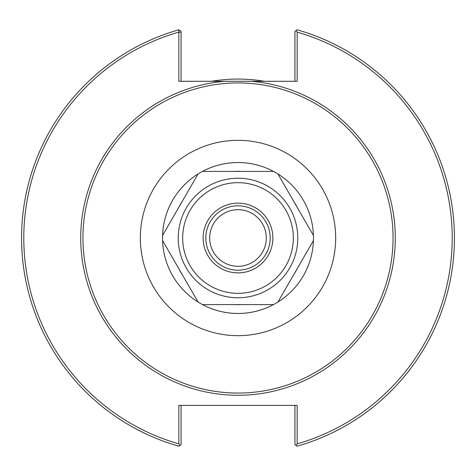 <?xml version="1.0" encoding="UTF-8"?>
<svg xmlns="http://www.w3.org/2000/svg" width="476" height="476" viewBox="0 0 476 476"><rect width="100%" height="100%" fill="white"/><g stroke="black" fill="none" stroke-linecap="round" stroke-linejoin="round"><path stroke-width="0.71" d="M266.304 238A28.304 28.304 0 0 1 238 266.304A28.304 28.304 0 0 1 209.696 238A28.304 28.304 0 0 1 238 209.696A28.304 28.304 0 0 1 266.304 238M238 162.524A75.476 75.476 0 0 1 313.476 238A75.476 75.476 0 0 0 238 162.524A75.476 75.476 0 0 0 162.53 238A75.476 75.476 0 0 0 238 313.476A75.476 75.476 0 0 0 313.476 238A75.476 75.476 0 0 0 238 162.524A75.476 75.476 0 0 0 162.53 238A75.476 75.476 0 0 0 273.516 304.592L241.433 304.592A66.682 66.682 0 0 1 234.567 304.592L202.484 304.592A75.476 75.476 0 0 0 313.476 238M238 393.057A155.057 155.057 0 0 0 393.057 238A155.057 155.057 0 0 0 238 82.943A155.057 155.057 0 0 0 82.949 238A155.057 155.057 0 0 0 238 393.057M238 205.81A32.19 32.19 0 0 0 205.816 238A32.19 32.19 0 0 0 238 270.19A32.19 32.19 0 0 0 270.19 238A32.19 32.19 0 0 0 238 205.81M296.012 30.595L297.078 29.786A216.431 216.431 0 0 1 297.078 446.214L296.012 445.405L297.161 443.882A214.212 214.212 0 0 0 297.161 32.118L296.012 30.595L294.941 31.41L294.941 81.283M251.197 81.283L224.803 81.283A157.276 157.276 0 0 0 80.974 246.806A157.276 157.276 0 0 0 242.403 395.211A157.276 157.276 0 0 0 395.276 238A157.276 157.276 0 0 0 251.197 81.283L297.161 81.283L297.161 32.118M224.803 81.283L178.845 81.283L178.845 32.118A214.212 214.212 0 0 0 178.845 443.882L179.993 445.405L178.922 446.214A216.431 216.431 0 0 1 178.881 29.798L178.845 32.118M297.161 443.882L297.161 405.373L178.845 405.373L178.845 443.882M181.064 81.283L181.064 32.392L178.887 32.065M181.064 32.392L181.064 31.41L178.881 29.798A216.431 216.431 0 0 1 178.922 29.786L181.064 31.41M179.993 445.405L181.064 444.59L181.064 405.373M294.941 405.373L294.941 444.59L296.012 445.405M264.472 81.283A158.936 158.936 0 0 0 211.534 81.283M234.567 171.408L202.484 171.408A75.476 75.476 0 0 1 273.516 171.408L234.567 171.408A66.682 66.682 0 0 1 241.433 171.408M178.613 207.679L162.572 235.459A75.476 75.476 0 0 1 198.087 173.942L178.613 207.679A66.682 66.682 0 0 1 182.046 201.729M182.046 274.271L198.087 302.058A75.476 75.476 0 0 1 162.572 240.541L182.046 274.271A66.682 66.682 0 0 1 178.613 268.321M293.96 201.729L277.919 173.942A75.476 75.476 0 0 1 313.434 235.459L293.96 201.729A66.682 66.682 0 0 1 297.393 207.679M297.393 268.321L313.434 240.541A75.476 75.476 0 0 1 277.919 302.058L297.393 268.321A66.682 66.682 0 0 1 293.96 274.271M277.919 302.058L313.434 240.541A75.476 75.476 0 0 0 313.434 235.459L277.919 173.942A75.476 75.476 0 0 0 273.516 171.408L202.484 171.408A75.476 75.476 0 0 0 198.087 173.942L162.572 235.459A75.476 75.476 0 0 0 162.572 240.541L198.087 302.058A75.476 75.476 0 0 0 202.484 304.592L273.516 304.592A75.476 75.476 0 0 0 277.919 302.058M238 272.873A34.873 34.873 0 0 1 203.127 238A34.873 34.873 0 0 1 238 203.127A34.873 34.873 0 0 1 272.873 238A34.873 34.873 0 0 1 238 272.873M238 335.675A97.675 97.675 0 0 0 335.675 238A97.675 97.675 0 0 0 238 140.325A97.675 97.675 0 0 0 140.331 238A97.675 97.675 0 0 0 238 335.675M238 297.774A59.774 59.774 0 0 1 178.226 238A59.774 59.774 0 0 1 238 178.226A59.774 59.774 0 0 1 297.78 238A59.774 59.774 0 0 1 238 297.774M238 182.665A55.335 55.335 0 0 1 293.335 238A55.335 55.335 0 0 1 238 293.335A55.335 55.335 0 0 1 182.665 238A55.335 55.335 0 0 1 238 182.665"/></g></svg>
